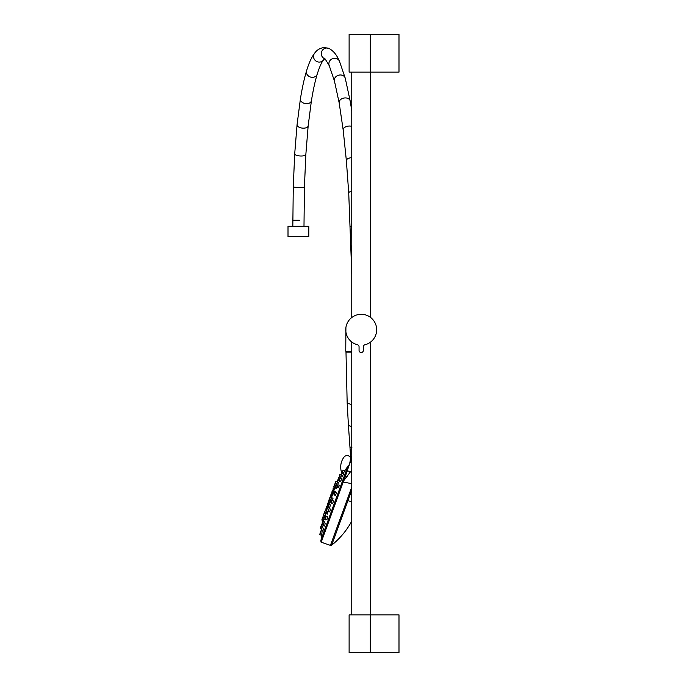 <?xml version="1.0" encoding="UTF-8"?>
<svg xmlns="http://www.w3.org/2000/svg" width="687" height="687" viewBox="0 0 687 687"><rect width="100%" height="100%" fill="white"/><g stroke="black" fill="none" stroke-linecap="round" stroke-linejoin="round"><path stroke-width="1.03" d="M345.905 327.613L345.75 351.229L351.761 351.229M345.75 329.76A15.457 15.457 0 0 1 359.945 314.354A15.457 15.457 0 0 1 376.459 327.235A15.457 15.457 0 0 1 364.977 344.754A2.147 2.147 0 0 0 363.354 346.832L363.354 350.37A2.147 2.147 0 0 1 361.207 352.517A2.147 2.147 0 0 1 359.061 350.37L359.061 346.832A2.147 2.147 0 0 0 357.438 344.754A15.457 15.457 0 0 1 348.498 320.958A15.457 15.457 0 0 1 373.917 320.958A15.457 15.457 0 0 1 364.977 344.754M370.336 34.35L349.116 34.35L349.116 72.135L370.336 72.135L370.336 34.35L398.992 34.35L398.992 72.135L370.336 72.135M370.336 652.65L349.116 652.65L349.116 614.865L370.336 614.865L370.336 652.65L398.992 652.65L398.992 614.865L370.336 614.865M299.377 220.269L292.825 220.269L299.377 220.269M288.008 226.281L308.807 226.281L308.807 236.586L288.008 236.586L288.008 226.281M349.262 464.386L321.001 542.077L320.863 540.291L348.343 465.855M347.047 471.145L351.761 458.16M346.926 471.419L346.334 472.871M351.761 501.982L347.957 500.591L331.641 545.195L330.421 545.409L321.001 542.077M351.761 487.169L330.421 545.409M351.761 483.648L343.208 482.059L347.356 470.732L350.422 471.857L351.761 469.977M343.208 482.059L321.173 542.301L342.959 482.051M351.761 352.079L345.99 352.087L347.175 403.011L351.151 404.463L351.761 422.05M350.533 426.18L348.429 425.416L347.175 403.011M351.761 404.686L351.151 404.463M349.563 464.086L350.722 458.083L348.429 425.416L351.796 426.644M347.124 470.844L348.584 466.877M348.841 466.164L347.313 470.355M350.834 461.81L350.361 462.016L351.761 456.091L350.37 461.999L347.27 470.475M343.174 481.475L350.422 471.857L351.761 472.347M351.933 447.726L350.061 447.048M345.243 475.799L347.141 476.383M346.987 500.127L347.957 500.591L351.761 490.2M345.99 352.087A0.859 0.859 90 0 1 346.849 351.229M349.254 464.403L350.25 461.887M341.903 473.249A16.608 16.608 180 0 1 343.938 457.198A3.907 3.907 180 0 1 350.722 458.083M332.268 490.965L331.941 491.832L332.268 490.965M334.878 483.82L334.586 484.627L334.878 483.82M323.706 519.346L323.465 520.403L321.928 519.681L322.452 517.775M335.6 481.836L335.308 482.643L335.6 481.836M337.102 482.789L336.639 483.605A127.215 127.215 0 0 0 335.891 484.962L335.857 485.039A127.215 127.215 0 0 0 335.479 485.752M328.875 500.222L329.219 499.277L328.875 500.222M323.903 519.2L322.289 518.685L322.804 517.277L322.289 518.685M322.993 516.77L323.783 514.589M324.066 517.62L322.881 517.071L323.397 515.662L324.796 516.04L324.522 517.526M323.757 514.675L324.925 511.025L324.616 511.867L325.166 510.819L326.428 511.154M334.183 485.726L333.882 486.533L334.183 485.726M328.188 502.549L327.673 503.957L328.223 502.558M323.921 513.756L323.637 514.537L324.195 513.481L325.604 513.859L325.191 515.593L323.68 514.889L323.921 513.756M333.289 488.156L332.997 488.964M334.981 488.517L334.371 489.943L333.032 489.316L333.487 488.079M324.444 512.339L324.187 513.052M328.266 502.343L328.781 500.935L330.292 501.347L329.691 503.013L328.266 502.352L328.781 500.943M331.108 494.125L330.773 495.044L331.108 494.125M332.817 494.442L332.182 496.04L330.808 495.396L331.306 494.03M326.677 506.233L326.385 507.04M329.812 497.663L329.52 498.47M335.342 483.004L336.621 483.596L335.342 483.004L335.857 481.587L335.213 483.365M341.413 473.944L341.096 474.811L341.413 473.944M343.904 473.772L342.229 476.314L341.078 475.782L341.997 473.257L343.912 473.781M334.586 492.605L334.114 493.91L334.586 492.605M336.432 492.905L335.454 495.516L334.088 494.88L334.998 492.399M339.515 475.387L339.515 476.306M341.353 475.911L340.649 477.01M338.777 477.413L338.476 478.221M338.365 479.449L339.378 476.666L341.035 477.113L340.451 478.332M335.634 486.001L335.333 486.808M337.171 487.435L336.432 488.294L335.316 487.77L336.244 485.254L337.188 485.511M331.237 498.023L330.748 499.363L331.237 498.023M331.649 497.809L330.722 500.325L331.649 497.809L333.04 498.178L332.362 500.583M345.097 470.647L343.337 473.163L342.229 472.639L343.148 470.114L345.097 470.638M338.184 487.22L338.081 487.658M329.056 508.638L330.593 509.11L329.691 511.892L328.137 511.162L329.056 508.638L328.154 511.119M322.418 522.12L322.186 522.755M323.088 521.193L322.169 523.717L323.088 521.193L324.204 521.493L324.161 522.807M321.482 534.838L321.542 534.125L321.482 534.838M337.334 485.108L336.888 486.327L337.334 485.108M339.541 485.245L338.141 487.89L336.862 487.289L337.789 484.773L339.541 485.245M333.444 491.978L333.152 492.785M335.393 491.677L335.454 492.476M342.538 470.87L342.246 471.677M334.088 494.88L335.016 492.356L336.63 492.802M332.036 500.497L331.108 503.021L331.623 500.711L330.936 502.592L331.623 500.711L333.59 500.917L332.568 503.7M325.423 518.573L325.827 516.564L325.38 517.783L326.282 516.22L327.647 516.59L326.986 519.509M339.713 474.854L340.065 474.339L341.173 474.597M337.643 480.496L337.952 479.663L337.643 480.496M324.109 517.491L323.852 518.204M325.75 518.925L325.312 519.853L323.835 519.166L324.753 516.641L323.835 519.166M321.954 524.31L321.027 526.826L321.954 524.31L322.899 524.559M323.019 525.28L322.598 527.564L321.027 526.826M322.976 525.263L323.388 523.228L322.993 524.293L323.895 522.738L325.183 523.082L324.702 526.07L322.976 525.263L323.895 522.738M337.523 480.831L337.154 481.845L337.523 480.831M339.661 480.969L338.193 483.304L337.137 482.806L338.056 480.282L339.309 480.625M342.014 478.753L340.451 481.347L339.249 480.78L340.168 478.255L342.014 478.753M321.817 531.12A127.215 127.215 0 0 1 321.877 530.596L321.147 530.261L321.482 528.423L321.164 529.291L322.066 527.736L323.294 528.063L323.371 528.853L322.933 531.094L321.147 530.261L322.066 527.736M319.996 533.404L320.923 530.879L322.109 531.197L321.825 534.254L319.996 533.404L320.923 530.879M339.661 478.745L339.266 479.809L339.661 478.745M320.674 526.886L320.812 527.427M326.832 510.965L328.154 511.463L327.321 514.142L325.913 513.481L326.832 510.965L325.956 513.361M328.266 507.058L328.772 504.765L328.283 506.096L329.185 504.533L330.499 504.893L329.597 507.684L328.266 507.058L329.185 504.533M328.798 500.943L329.571 498.831M330.086 497.422L330.825 495.404M331.34 493.996L331.804 492.708L331.744 494.099M331.203 495.585L330.49 497.525M329.949 499.011L329.202 501.055M332.173 492.845L332.465 490.879M326.668 507.307L325.715 510.587L326.205 508.011M325.913 508.827L326.179 508.088M333.599 489.582L332.74 491.583M333.272 490.492L333.53 489.788M328.721 502.566L328.446 503.313M329.966 501.167L330.636 499.329L329.958 501.167M331.881 495.902L331.211 497.723L331.89 495.902M332.474 494.297L333.066 492.699L332.465 494.297M333.65 491.093L334.114 489.822L333.642 491.093M334.698 488.217L335.007 487.392L334.689 488.217M324.547 515.971L324.762 515.396M325.346 513.79L325.732 512.734L325.337 513.79M326.325 511.128L329.348 502.858L326.308 511.128M324.539 515.971L324.745 515.387M325.2 512.485L324.899 513.67A127.215 127.215 0 0 1 325.2 512.485M324.513 515.276L324.358 515.92A127.215 127.215 0 0 1 324.513 515.276M328.292 502.36L326.428 508.097A127.215 127.215 0 0 1 328.292 502.36M347.777 466.559L347.777 466.559A127.215 127.215 180 0 0 345.054 470.209A127.215 127.215 -0 0 0 344.797 470.561A127.215 127.215 180 0 1 345.054 470.209A127.215 127.215 180 0 1 347.777 466.559L321.233 539.201M305.844 154.489A5.582 1.838 -176.5 0 1 301.189 156.009A5.582 1.838 -176.5 0 1 294.706 153.811L293.272 186.581A5.582 0.833 -178.5 0 0 299.807 187.577A5.582 0.833 -178.5 0 0 304.427 186.873L305.844 154.489L308.162 125.893L311.417 100.731C313.152 90.049 315.084 81.169 317.231 74.119C319.455 67.068 321.516 62.397 323.414 60.087A5.582 5.367 -141.9 0 1 314.148 58.979A5.582 5.367 -141.9 0 1 314.629 53.2C316.99 49.79 320.322 47.892 324.642 47.497L329.142 48.519A5.582 5.479 -64.9 0 0 321.817 51.25A5.582 5.479 -64.9 0 0 324.41 58.635C323.921 57.064 325.544 59.451 329.288 65.789L334.457 81.066L339.172 102.887L343.174 129.929L346.36 160.578L348.73 192.97L351.718 272.018A5.582 0.584 -1.1 0 1 351.761 271.94M351.186 249.304A5.582 0.885 -1.6 0 1 351.761 248.892M350.413 226.83A5.582 1.228 -2.3 0 1 351.761 225.963M348.73 192.97A5.582 1.795 -3.4 0 1 351.761 191.175M346.36 160.578A5.582 2.465 -5 0 1 351.761 157.632M343.174 129.929A5.582 3.169 -7 0 1 345.905 126.734A5.582 3.169 -7 0 1 351.761 126.339M339.172 102.887A5.582 3.933 -10.1 0 1 343.981 98.043A5.582 3.933 -10.1 0 1 350.164 100.937L351.761 110.59M334.457 81.066A5.582 4.594 -14.8 0 1 338.682 75.192A5.582 4.594 -14.8 0 1 345.252 78.206L350.164 100.937M329.288 65.789A5.582 5.135 -24.5 0 1 332.242 58.807A5.582 5.135 -24.5 0 1 339.447 61.169L345.252 78.206M317.231 74.119A5.582 4.775 -163.1 0 1 312.37 77.339A5.582 4.775 -163.1 0 1 306.557 70.873C308.824 63.204 311.512 57.313 314.629 53.2M311.417 100.731A5.582 3.736 -170.9 0 1 306.617 103.643A5.582 3.736 -170.9 0 1 300.399 98.962C302.177 87.91 304.229 78.55 306.557 70.873M308.162 125.893A5.582 2.8 -174.1 0 1 303.448 128.168A5.582 2.8 -174.1 0 1 297.059 124.751L300.399 98.962M334.586 484.627L335.136 483.571L334.621 484.979L335.694 485.477M328.961 500.437L329.477 499.028L328.961 500.437M325.836 512.777L324.65 512.227L325.166 510.819M334.44 485.477L333.925 486.885L334.44 485.477L335.703 485.812M327.064 506.018L326.419 507.392L326.918 506.018M330.069 497.414L329.554 498.822L330.069 497.414L331.495 497.8M335.617 482.257L335.428 482.763M339.584 476.117L340.125 474.64L341.37 474.975M335.531 491.626L334.054 491.231L333.135 493.747L334.028 491.308M327.003 519.518L325.363 518.745L326.282 516.22M322.838 521.897L323.268 520.703M321.636 525.16L322.272 523.442L321.37 524.997M320.855 526.397L320.494 528.286L321.344 525.967M370.654 341.997L370.654 614.865M370.654 317.523L370.654 72.135M351.761 341.997L351.761 614.865M351.761 317.523L351.761 72.135M351.718 272.018L351.761 274.534M329.142 48.519C335.874 52.401 337.918 58.206 339.447 61.169M323.414 60.087L324.934 58.627M294.706 153.811L297.059 124.751M293.272 186.581L292.825 226.281M304.427 186.873L303.989 226.281M348.189 465.528L320.863 540.265M331.641 545.195A78.37 78.37 0 0 0 351.761 521.124M333.169 492.742L331.984 492.193L332.499 490.784L334.08 491.205M335.153 488.337L333.547 487.907L332.946 489.101M322.443 518.273L321.928 519.681M335.857 481.587L337.119 481.931M321.799 520.016L323.345 520.737A127.215 127.215 0 0 0 323.259 521.235M322.804 517.277L324.024 517.603A127.215 127.215 0 0 1 323.989 517.586M333.83 486.671L335.119 487.444M333.925 486.885L334.706 487.255A127.215 127.215 0 0 0 334.286 488.105M324.702 512.09L324.187 513.498M330.808 495.396L331.323 493.987L332.877 494.408M329.554 498.822L330.739 499.38M335.101 483.665L336.287 484.223M341.078 475.782L341.997 473.257M339.198 477.164L340.125 474.64M339.344 479.603L338.459 479.191L339.378 476.666M335.316 487.77L336.244 485.254M330.722 500.325L331.898 500.875M322.169 523.717L323.697 524.43M319.61 534.469L321.447 535.336A127.215 127.215 0 0 0 321.224 539.123M336.862 487.289L337.789 484.773M333.135 493.747L334.019 494.168M342.229 472.639L343.148 470.114M331.108 503.021L332.577 503.7M337.635 481.432L338.562 478.916M322.667 522.343L322.615 521.579M324.753 516.641L325.698 516.899M337.137 482.806L338.056 480.282M339.249 480.78L340.168 478.255M320.494 528.286L322.083 529.024M332.937 493L332.165 492.716M332.645 493.807L331.941 493.549M330.31 500.179L329.614 499.921M333.152 490.449A127.215 127.215 0 0 0 332.946 490.904M332.293 492.339A127.215 127.215 0 0 0 332.079 492.811M338.992 479.44A127.215 127.215 0 0 0 338.433 480.385M322.77 524.001A127.215 127.215 0 0 0 322.692 524.507"/></g></svg>
